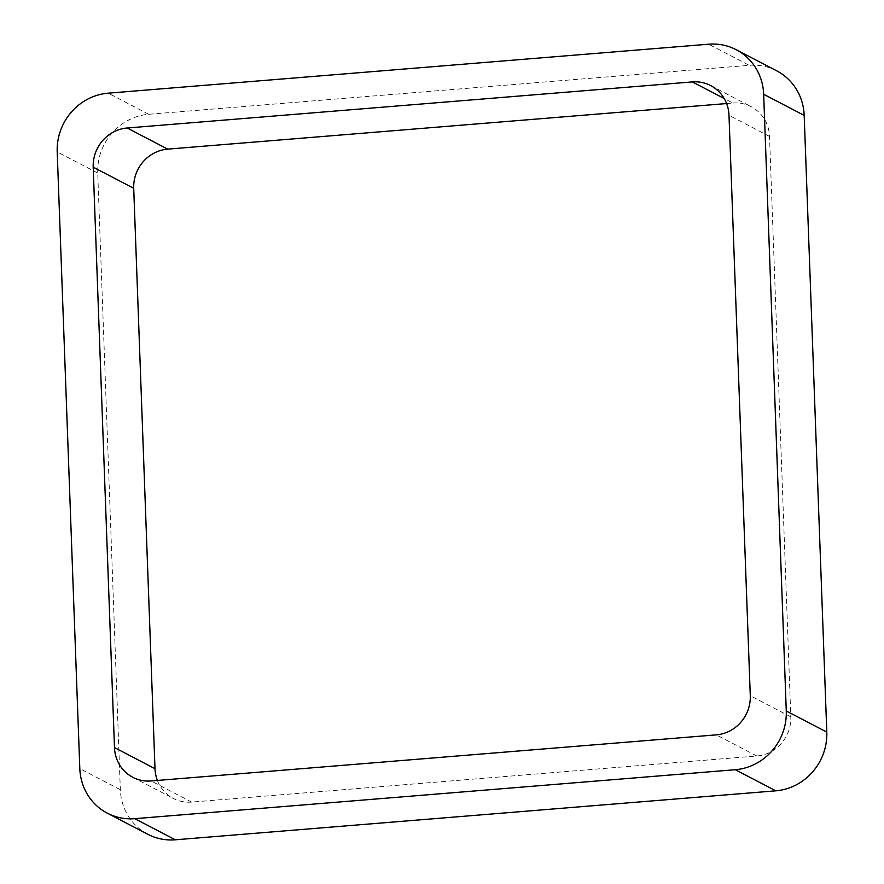 <?xml version="1.0" encoding="UTF-8"?>
<svg xmlns="http://www.w3.org/2000/svg" width="884" height="884" viewBox="0 0 884 884"><rect width="100%" height="100%" fill="white"/><g stroke="black" fill="none" stroke-linecap="round" stroke-linejoin="round"><path stroke-width="0.66" stroke-dasharray="4.42 3.31" d="M147.827 834.297A55.162 52.432 -62.5 0 1 120.335 789.71L97.726 173.032A55.162 52.432 -62.5 0 1 148.711 114.29L749.201 65.328L708.681 44.2M776.693 70.83A55.162 52.432 -62.5 0 0 749.201 65.328M726.604 103.55L732.869 103.041L724.184 98.511M157.396 780.45A36.774 34.951 -62.5 0 0 173.319 798.418A36.774 34.951 -62.5 0 0 191.651 802.086L756.814 755.997A36.774 34.951 -62.5 0 0 790.804 716.836L769.522 136.434A36.774 34.951 -62.5 0 0 751.201 106.71A36.774 34.951 -62.5 0 0 732.869 103.041M148.711 114.29L108.191 93.174M120.335 789.71L79.814 768.583M97.726 173.032L57.206 151.904M769.522 136.434L729.002 115.307M790.804 716.836L750.284 695.719M756.814 755.997L716.294 734.869M191.651 802.086L151.131 780.959M710.681 85.582L751.201 106.71M132.799 777.29L173.319 798.418"/><path stroke-width="1.33" d="M826.794 732.096A55.162 52.432 -62.5 0 1 775.809 790.826L735.289 769.71L134.799 818.672A55.162 52.432 -62.5 0 1 107.307 813.169A55.162 52.432 -62.5 0 1 79.814 768.583L57.206 151.904A55.162 52.432 -62.5 0 1 108.191 93.174L708.681 44.2A55.162 52.432 -62.5 0 1 736.173 49.703L776.693 70.83A55.162 52.432 -62.5 0 1 804.186 115.417L826.794 732.096L786.274 710.968L763.666 94.29A55.162 52.432 -62.5 0 0 736.173 49.703M735.289 769.71A55.162 52.432 -62.5 0 0 786.274 710.968M775.809 790.826L175.319 839.8L134.799 818.672M107.307 813.169L147.827 834.297A55.162 52.432 -62.5 0 0 175.319 839.8M114.478 747.566L93.196 167.164A36.774 34.951 -62.5 0 1 127.185 128.003L692.349 81.914A36.774 34.951 -62.5 0 1 710.681 85.582A36.774 34.951 -62.5 0 1 729.002 115.307L750.284 695.719A36.774 34.951 -62.5 0 1 716.294 734.869L151.131 780.959A36.774 34.951 -62.5 0 1 132.799 777.29A36.774 34.951 -62.5 0 1 114.478 747.566L154.998 768.693L133.716 188.281L93.196 167.164M726.604 103.55L167.706 149.131A36.774 34.951 -62.5 0 0 133.716 188.281M154.998 768.693A36.774 34.951 -62.5 0 0 157.396 780.45M804.186 115.417L763.666 94.29M167.706 149.131L127.185 128.003M724.184 98.511L692.349 81.914"/></g></svg>
